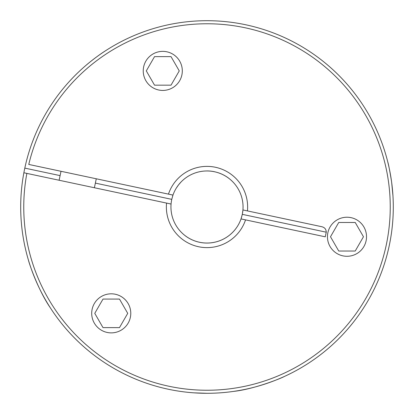 <?xml version="1.0" encoding="UTF-8"?>
<svg xmlns="http://www.w3.org/2000/svg" width="414" height="414" viewBox="0 0 414 414"><rect width="100%" height="100%" fill="white"/><g stroke="black" fill="none" stroke-linecap="round" stroke-linejoin="round"><path stroke-width="0.62" d="M172.56 196.324A36.059 36.059 0 0 1 242.935 209.955L242.304 214.348L241.031 218.918A36.059 36.059 0 0 1 171.065 204.045A36.059 36.059 0 0 1 171.763 199.351L172.969 195.082L168.457 194.125A40.639 40.639 0 0 1 247.448 210.917L245.704 210.545M23.872 172.757A186.3 186.3 0 0 0 207 393.3A186.3 186.3 0 0 0 245.735 24.773A186.3 186.3 0 0 0 25.777 163.799L24.804 168.115A186.3 186.3 0 0 0 23.872 172.757L26.863 173.394A183.247 183.247 0 0 0 207 390.247A183.247 183.247 0 0 0 390.247 207A183.247 183.247 0 0 0 28.768 164.436L168.457 194.125M107.185 332.452A19.53 19.53 0 0 1 111.242 293.816A19.53 19.53 0 0 1 130.348 317.409A19.53 19.53 0 0 1 107.185 332.452A19.53 19.53 0 0 0 130.348 317.409A19.53 19.53 0 0 0 115.304 294.245M162.78 51.367A19.53 19.53 0 0 1 181.881 74.96A19.53 19.53 0 0 1 158.717 90.004A19.53 19.53 0 0 1 162.78 51.367M351.041 217.65A19.53 19.53 0 0 1 346.979 256.287A19.53 19.53 0 0 1 327.872 232.694A19.53 19.53 0 0 1 351.041 217.65M242.164 214.975A36.059 36.059 0 0 0 242.304 214.348L241.336 218.007A36.059 36.059 0 0 1 241.031 218.918L245.543 219.875A40.639 40.639 0 0 1 166.552 203.083L171.065 204.045M104.99 51.108C97.202 56.04 87.54 63.958 86.738 64.713L88.741 63.047M50.404 307.923C38.688 291.068 29.373 264.427 28.359 259.873L28.768 261.239M207 170.941A36.059 36.059 0 0 1 214.499 171.732M218.442 172.804A36.059 36.059 0 0 1 228.699 178.201M391.577 181.715C389.791 170.791 388.513 164.167 387.742 161.838M207 393.3L194.016 392.845M233.568 391.396C253.973 389.176 280.149 378.753 284.294 376.512C280.273 378.696 254.025 389.176 233.568 391.396M284.294 376.512L282.995 377.097M181.192 181.818L178.294 185.177M32.266 142.375L33.907 138.105M178.703 184.649L176.167 188.303M391.66 182.336L392.974 196.003M393.228 201.737L393.284 204.412M330.496 236.751L338.74 222.478L355.222 222.484L363.461 236.756L355.217 251.029L338.735 251.024L330.496 236.751M171.018 85.17L154.536 85.17L146.297 70.897L154.541 56.625L171.018 56.625L179.257 70.903L171.018 85.17M119.486 299.079L127.724 313.351L119.48 327.619L103.003 327.619L94.765 313.346L103.003 299.074L119.486 299.079M319.116 58.214A186.3 186.3 0 0 0 207 20.7M25.699 164.125A186.3 186.3 0 0 0 24.804 168.115L60.097 175.619M242.304 214.348L326.253 232.192C326.185 229.149 324.586 227.302 321.455 226.644L242.935 209.955A36.059 36.059 0 0 1 242.62 212.61M241.336 218.007A36.059 36.059 0 0 1 185.301 235.799M370.406 296.476L372.553 292.439L370.406 296.476M96.281 178.786L94.376 187.744M59.114 180.245L61.018 171.287M326.253 232.192L325.269 236.818L245.543 219.875M166.552 203.083L26.863 173.394M95.365 183.112L171.763 199.351"/></g></svg>
